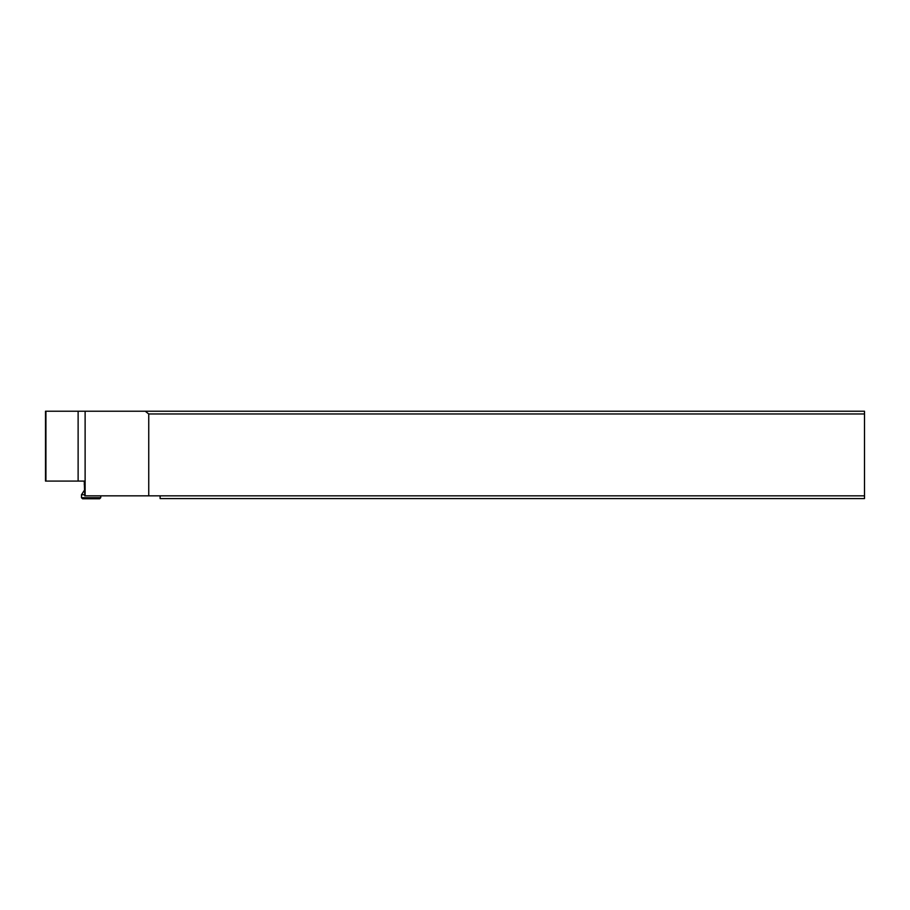 <?xml version="1.0" encoding="UTF-8"?>
<svg xmlns="http://www.w3.org/2000/svg" width="910" height="910" viewBox="0 0 910 910"><rect width="100%" height="100%" fill="white"/><g stroke="black" fill="none" stroke-linecap="round" stroke-linejoin="round"><path stroke-width="1.36" d="M84.596 484.473L84.232 481.083L45.5 481.083L45.5 411.218L145.225 411.218L148.739 413.97L864.5 413.97L864.5 498.578L160.114 498.578L160.114 495.836L864.5 495.836M864.5 413.97L864.5 411.218L145.225 411.218M160.114 495.836L84.789 495.836L84.232 481.083M148.739 495.836L148.739 413.97M85.119 495.836L85.119 411.218M81.479 497.679L82.582 498.782L99.645 498.782L100.748 497.679L81.479 497.679L81.479 494.744L84.755 494.744M84.607 489.978L81.479 494.744M78.124 411.218L78.124 481.083M45.921 481.083L45.921 411.218M100.748 497.679L100.748 495.836M84.596 485.087L84.232 484.473"/></g></svg>
